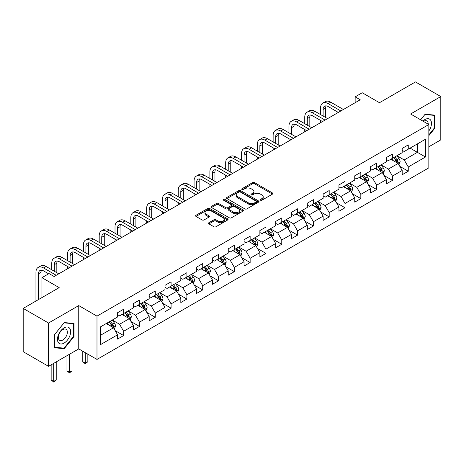 <?xml version="1.0" encoding="UTF-8"?>
<svg xmlns="http://www.w3.org/2000/svg" width="464" height="464" viewBox="0 0 464 464"><rect width="100%" height="100%" fill="white"/><g stroke="black" fill="none" stroke-linecap="round" stroke-linejoin="round"><path stroke-width="0.7" d="M260.513 200.216A0.986 0.568 0 0 0 261.905 200.216L272.472 194.114A1.409 0.812 0 0 0 272.884 193.54A1.409 0.812 0 0 0 272.472 192.966L254.568 182.625A1.409 0.812 0 0 0 252.578 182.625L242.005 188.726A0.986 0.568 0 0 0 241.715 189.132A0.986 0.568 0 0 0 242.005 189.532A0.986 0.568 0 0 0 243.397 189.532L244.766 188.744A4.501 2.598 0 0 1 251.134 188.744L252.625 189.602A4.501 2.598 0 0 1 253.947 191.441A4.501 2.598 0 0 1 252.625 193.279L251.256 194.068A0.986 0.568 0 0 0 250.972 194.474A0.986 0.568 0 0 0 251.256 194.874A0.986 0.568 0 0 0 252.648 194.874L254.017 194.085A4.501 2.598 0 0 1 260.385 194.085L261.876 194.944A4.501 2.598 0 0 1 263.198 196.782A4.501 2.598 0 0 1 261.876 198.621L260.513 199.41A0.986 0.568 0 0 0 260.223 199.816A0.986 0.568 0 0 0 260.513 200.216L260.513 199.41M208.899 222.72A1.409 0.812 0 0 0 208.487 223.294A1.409 0.812 0 0 0 208.899 223.868L213.921 226.768A1.409 0.812 0 0 0 215.911 226.768L227.656 219.988A1.409 0.812 0 0 0 228.068 219.414A1.409 0.812 0 0 0 227.656 218.84L209.745 208.504A1.409 0.812 0 0 0 207.756 208.504L196.017 215.279A1.409 0.812 0 0 0 195.605 215.853A1.409 0.812 0 0 0 196.017 216.427L202.084 219.936A1.409 0.812 0 0 0 204.073 219.936L209.096 217.03A1.409 0.812 0 0 0 209.513 216.456A1.409 0.812 0 0 0 209.096 215.882L206.091 214.148A3.764 2.175 0 0 1 204.989 212.611A3.764 2.175 0 0 1 207.309 210.604A3.764 2.175 0 0 1 211.41 211.074L223.201 217.877A3.764 2.175 0 0 1 224.303 219.414A3.764 2.175 0 0 1 221.978 221.427A3.764 2.175 0 0 1 217.877 220.951L215.911 219.82A1.409 0.812 0 0 0 213.921 219.82L208.899 222.72L208.899 223.868M428.84 146.775L440.8 139.867L440.8 96.564L415.46 81.931L379.477 102.706L362.245 92.759L355.151 96.854L360.221 99.783L54.114 276.509L49.045 273.58L41.951 277.681L41.951 297.575M48.54 323.031L48.54 366.334L78.747 348.899L78.747 305.59L48.54 323.031L23.2 308.403L59.183 287.628L41.951 277.681M78.747 305.59L96.988 316.129L428.84 124.532L428.84 167.84L96.988 359.432L96.988 316.129M440.8 96.564L410.594 113.999L428.84 124.532M244.864 208.904A1.409 0.812 0 0 0 246.854 208.904L258.593 202.124A1.409 0.812 0 0 0 259.005 201.55A1.409 0.812 0 0 0 258.593 200.976L240.688 190.64A1.409 0.812 0 0 0 238.699 190.64L226.96 197.415A1.409 0.812 0 0 0 226.542 197.989A1.409 0.812 0 0 0 226.96 198.563L244.864 208.904M223.921 200.431A0.986 0.568 0 0 1 224.918 200.57L224.918 199.398L243.124 209.908A1.409 0.812 0 0 1 243.536 210.482A1.409 0.812 0 0 1 243.124 211.056L231.385 217.836A1.409 0.812 0 0 1 229.396 217.836L211.485 207.495L216.508 204.618L216.508 203.447L211.485 206.347A1.409 0.812 0 0 0 211.074 206.921A1.409 0.812 0 0 0 211.485 207.495L211.485 206.347M216.508 204.618A1.409 0.812 0 0 1 218.498 204.618L218.498 203.447A1.409 0.812 0 0 0 216.508 203.447M218.498 203.447L225.765 207.64A1.409 0.812 0 0 0 227.754 207.64L231.084 205.714A1.409 0.812 0 0 0 231.495 205.14A1.409 0.812 0 0 0 231.084 204.566L223.526 200.204A0.986 0.568 0 0 1 223.236 199.798A0.986 0.568 0 0 1 223.845 199.276A0.986 0.568 0 0 1 224.918 199.398M48.54 366.334L23.2 351.706L23.2 308.403M115.182 330.67L123.644 335.553L123.644 331.284L133.377 325.664L133.377 329.939L139.461 326.424L139.461 322.155L149.188 316.535L149.188 320.81L155.272 317.295L155.272 313.026L165.004 307.406L165.004 311.68L171.083 308.166L171.083 303.897L180.815 298.277L180.815 302.551L186.893 299.036L186.893 294.768L196.626 289.147L196.626 293.422L202.71 289.913L202.71 285.638L212.437 280.018L212.437 284.293L218.521 280.784L218.521 276.509L228.247 270.889L228.247 275.164L234.332 271.655L234.332 267.38L244.064 261.76L244.064 266.034L250.142 262.525L250.142 258.251L259.875 252.631L259.875 256.905L265.953 253.396L265.953 249.122L275.686 243.507L275.686 247.776L281.77 244.267L281.77 239.992L291.496 234.378L291.496 238.647L297.581 235.138L297.581 230.863L307.307 225.249L307.307 229.518L313.391 226.009L313.391 221.734L323.124 216.12L323.124 220.388L329.202 216.879L329.202 212.605L338.935 206.99L338.935 211.259L345.013 207.75L345.013 203.476L354.745 197.861L354.745 202.13L360.83 198.621L360.83 194.346L370.556 188.732L370.556 193.001L376.64 189.492L376.64 185.217L386.373 179.603L386.373 183.872L392.451 180.363L392.451 176.088L402.184 170.474L402.184 174.742L408.262 171.233L408.262 166.959L425.494 157.012L425.494 139.223L417.385 143.904L417.385 152.331L425.494 157.012M123.644 335.553L117.566 339.068L117.566 334.793L100.334 344.74L100.334 326.952L117.566 317.005L117.566 312.73L123.644 309.221L123.644 313.496L133.377 307.876L133.377 303.601L139.461 300.092L139.461 304.367L149.188 298.746L149.188 294.472L155.272 290.963L155.272 295.237L165.004 289.617L165.004 285.343L171.083 281.834L171.083 286.108L180.815 280.488L180.815 276.219L186.893 272.704L186.893 276.979L196.626 271.359L196.626 267.09L202.71 263.575L202.71 267.85L212.437 262.23L212.437 257.961L218.521 254.446L218.521 258.721L228.247 253.1L228.247 248.832L234.332 245.317L234.332 249.591L244.064 243.971L244.064 239.702L250.142 236.188L250.142 240.462L259.875 234.842L259.875 230.573L265.953 227.058L265.953 231.333L275.686 225.713L275.686 221.444L281.77 217.929L281.77 222.204L291.496 216.584L291.496 212.315L297.581 208.8L297.581 213.075L307.307 207.454L307.307 203.186L313.391 199.671L313.391 203.945L323.124 198.325L323.124 194.056L329.202 190.542L329.202 194.816L338.935 189.196L338.935 184.927L345.013 181.412L345.013 185.687L354.745 180.067L354.745 175.798L360.83 172.289L360.83 176.558L370.556 170.938L370.556 166.669L376.64 163.16L376.64 167.429L386.373 161.814L386.373 157.54L392.451 154.031L392.451 158.299L402.184 152.685L402.184 148.41L408.262 144.901L408.262 149.17L425.494 139.223M122.026 314.43L129.323 318.64L119.59 324.261L112.294 320.05M117.566 314.662L119.59 315.833L123.644 313.496M119.59 324.261L123.644 331.284M129.323 318.64L133.377 325.664M137.837 305.3L145.133 309.511L135.407 315.131L128.105 310.921M133.377 305.532L135.407 306.704L139.461 304.367M135.407 315.131L139.461 322.155M145.133 309.511L149.188 316.535M153.648 296.171L160.95 300.388L151.218 306.002L143.921 301.791M149.188 296.403L151.218 297.575L155.272 295.237M151.218 306.002L155.272 313.026M160.95 300.388L165.004 307.406M169.459 287.042L176.761 291.259L167.028 296.873L159.732 292.662M165.004 287.274L167.028 288.446L171.083 286.108M167.028 296.873L171.083 303.897M176.761 291.259L180.815 298.277M185.275 277.913L192.572 282.129L182.839 287.744L175.543 283.533M180.815 278.145L182.839 279.316L186.893 276.979M182.839 287.744L186.893 294.768M192.572 282.129L196.626 289.147M201.086 268.784L208.382 273L198.65 278.615L191.354 274.404M196.626 269.021L198.65 270.187L202.71 267.85M198.65 278.615L202.71 285.638M208.382 273L212.437 280.018M216.897 259.654L224.193 263.871L214.467 269.485L207.164 265.275M212.437 259.892L214.467 261.058L218.521 258.721M214.467 269.485L218.521 276.509M224.193 263.871L228.247 270.889M232.708 250.525L240.01 254.742L230.277 260.356L222.981 256.145M228.247 250.763L230.277 251.929L234.332 249.591M230.277 260.356L234.332 267.38M240.01 254.742L244.064 261.76M248.524 241.396L255.821 245.613L246.088 251.227L238.792 247.016M244.064 241.634L246.088 242.8L250.142 240.462M246.088 251.227L250.142 258.251M255.821 245.613L259.875 252.631M264.335 232.267L271.631 236.483L261.899 242.098L254.603 237.887M259.875 232.505L261.899 233.67L265.953 231.333M261.899 242.098L265.953 249.122M271.631 236.483L275.686 243.507M280.146 223.138L287.442 227.354L277.716 232.969L270.413 228.758M275.686 223.375L277.716 224.541L281.77 222.204M277.716 232.969L281.77 239.992M287.442 227.354L291.496 234.378M295.957 214.008L303.253 218.225L293.526 223.839L286.224 219.629M291.496 214.246L293.526 215.418L297.581 213.075M293.526 223.839L297.581 230.863M303.253 218.225L307.307 225.249M311.767 204.879L319.07 209.096L309.337 214.71L302.041 210.499M307.307 205.117L309.337 206.289L313.391 203.945M309.337 214.71L313.391 221.734M319.07 209.096L323.124 216.12M327.584 195.75L334.88 199.967L325.148 205.587L317.852 201.37M323.124 195.988L325.148 197.159L329.202 194.816M325.148 205.587L329.202 212.605M334.88 199.967L338.935 206.99M343.395 186.621L350.691 190.837L340.959 196.458L333.662 192.241M338.935 186.859L340.959 188.03L345.013 185.687M340.959 196.458L345.013 203.476M350.691 190.837L354.745 197.861M359.206 177.497L366.502 181.708L356.775 187.328L349.473 183.112M354.745 177.729L356.775 178.901L360.83 176.558M356.775 187.328L360.83 194.346M366.502 181.708L370.556 188.732M375.016 168.368L382.319 172.579L372.586 178.199L365.29 173.983M370.556 168.6L372.586 169.772L376.64 167.429M372.586 178.199L376.64 185.217M382.319 172.579L386.373 179.603M390.827 159.239L398.129 163.45L388.397 169.07L381.101 164.853M386.373 159.471L388.397 160.643L392.451 158.299M388.397 169.07L392.451 176.088M398.129 163.45L402.184 170.474M410.089 148.12L417.385 152.331L404.208 159.941L396.911 155.724M402.184 150.342L404.208 151.513L408.262 149.17M404.208 159.941L408.262 166.959M78.747 348.899L96.988 359.432M355.151 96.854L355.151 102.706M100.334 335.379L113.512 327.77L106.215 323.559M113.512 327.77L117.566 334.793M399.8 166.35L408.262 171.233M383.989 175.473L392.451 180.363M368.178 184.602L376.64 189.492M352.362 193.732L360.83 198.621M336.551 202.861L345.013 207.75M320.74 211.99L329.202 216.879M304.929 221.119L313.391 226.009M289.118 230.248L297.581 235.138M273.302 239.378L281.77 244.267M257.491 248.507L265.953 253.396M241.68 257.636L250.142 262.525M225.869 266.765L234.332 271.655M210.059 275.894L218.521 280.784M194.242 285.024L202.71 289.913M178.431 294.153L186.893 299.036M162.62 303.282L171.083 308.166M146.81 312.411L155.272 317.295M130.993 321.54L139.461 326.424M428.84 135.662L434.872 128.157L434.872 115.118L425.088 114.243L420.628 119.793M54.468 347.78L64.252 348.655L74.031 336.487L74.031 323.443L64.252 322.573L54.468 334.741L54.468 347.78M434.362 127.867L434.872 128.157M73.527 336.197L74.031 336.487M63.214 348.058L64.252 348.655M260.901 200.355L261.876 199.793A4.501 2.598 0 0 0 263.198 197.954L263.198 196.782M253.947 191.441L253.947 192.612A4.501 2.598 0 0 1 252.625 194.451L251.65 195.013M272.455 194.126L254.568 183.796A1.409 0.812 0 0 0 252.578 183.796L242.399 189.672M258.576 202.136L240.688 191.812A1.409 0.812 0 0 0 238.699 191.812L226.977 198.575M256.111 201.956A0.986 0.568 0 0 0 256.395 201.55A0.986 0.568 0 0 0 256.111 201.15L240.387 192.073A0.986 0.568 0 0 0 238.995 192.073L237.551 192.908A4.501 2.598 0 0 0 236.234 194.747A4.501 2.598 0 0 0 237.551 196.585L248.298 202.785A4.501 2.598 0 0 0 254.666 202.785L256.111 201.956L256.111 203.128A0.986 0.568 0 0 0 256.395 202.722L256.395 201.55M236.234 194.747L236.234 195.918A4.501 2.598 0 0 0 237.551 197.757L237.551 196.585M256.111 203.128L254.666 203.957A4.501 2.598 0 0 1 248.298 203.957L237.551 197.757M218.498 204.618L225.765 208.812A1.409 0.812 0 0 0 227.754 208.812L231.084 206.886A1.409 0.812 0 0 0 231.495 206.312L231.495 205.14M224.918 200.57L243.107 211.068M233.299 211.99A3.764 2.175 0 0 0 237.4 212.466A3.764 2.175 0 0 0 239.726 210.453A3.764 2.175 0 0 0 238.624 208.922L234.471 206.521A1.409 0.812 0 0 0 232.481 206.521L229.146 208.446A1.409 0.812 0 0 0 228.735 209.02A1.409 0.812 0 0 0 229.146 209.595L233.299 211.99L233.299 213.162A3.764 2.175 0 0 0 237.4 213.631A3.764 2.175 0 0 0 239.726 211.625L239.726 210.453M228.735 209.02L228.735 210.192A1.409 0.812 0 0 0 229.146 210.766L229.146 209.595M233.299 213.162L229.146 210.766M224.303 219.414L224.303 220.586A3.764 2.175 0 0 1 221.978 222.592A3.764 2.175 0 0 1 217.877 222.123L215.911 220.992A1.409 0.812 0 0 0 213.921 220.992L208.916 223.88M204.989 212.611L204.989 213.782A3.764 2.175 0 0 0 206.091 215.319L206.091 214.148M209.096 215.882L209.096 217.03L206.091 215.319M227.633 220L209.745 209.676A1.409 0.812 0 0 0 207.756 209.676L196.034 216.439M398.93 164.836L400.136 161.797A3.799 2.192 -120 0 0 398.924 158.566L396.83 155.771M393.182 160.596L391.761 158.7M397.538 163.113L398.083 161.959A3.799 2.192 -120 0 0 396.998 159.68L394.905 156.884M393.953 157.435L396.273 160.532A1.937 1.119 60 0 1 396.627 161.118L398.083 161.959M393.687 157.586L395.78 160.382A3.799 2.192 60 0 1 396.865 162.661M320.566 114.573L320.566 108.019A10.753 6.206 60 0 1 322.793 103.101L325.328 101.633A10.753 6.206 60 0 1 330.704 102.167L343.395 109.492M322.793 103.101A10.753 6.206 60 0 1 328.17 103.634L340.86 110.96M338.326 112.421L328.17 106.558A7.169 4.135 -120 0 0 324.585 106.204A7.169 4.135 -120 0 0 323.101 109.481L323.101 116.035M326.082 105.873A7.169 4.135 -120 0 0 325.635 108.019L325.635 117.502M320.566 122.676L320.566 120.425M428.84 130.97A9.315 5.377 120 0 0 430.592 127.675A9.315 5.377 120 0 0 430.012 119.428A9.315 5.377 120 0 0 422.872 121.087M433.736 115.014L434.362 115.379L434.362 128.012L428.84 134.885M420.645 119.805L424.885 114.533L434.362 115.379M428.191 124.161A6.38 3.683 120 0 0 426.874 120.953A6.38 3.683 120 0 0 423.441 121.417M64.049 343.105A9.315 5.377 120 0 0 70.638 331.69A9.315 5.377 120 0 0 64.049 327.891A9.315 5.377 120 0 0 57.461 339.3A9.315 5.377 120 0 0 64.049 343.105M62.849 340.013A6.38 3.683 120 0 0 67.013 334.393A6.38 3.683 120 0 0 66.039 329.278A6.38 3.683 120 0 0 62.849 329.597A6.38 3.683 120 0 0 58.679 335.217A6.38 3.683 120 0 0 59.659 340.327A6.38 3.683 120 0 0 62.849 340.013M54.572 334.648L64.049 322.863L73.527 323.71L73.527 336.342L64.049 348.133L54.572 347.287L54.549 334.637M72.894 323.344L73.527 323.71M383.119 173.965L384.32 170.926A3.799 2.192 -120 0 0 383.107 167.695L381.019 164.9M377.371 169.725L375.95 167.829M381.727 172.237L382.272 171.088A3.799 2.192 -120 0 0 381.182 168.803L379.094 166.013M378.143 166.564L380.463 169.662A1.937 1.119 60 0 1 380.811 170.247L382.272 171.088M377.876 166.715L379.97 169.511A3.799 2.192 60 0 1 381.054 171.79M367.302 183.094L368.509 180.055A3.799 2.192 -120 0 0 367.297 176.825L365.209 174.029M361.56 178.855L360.139 176.958M365.916 181.366L366.461 180.218A3.799 2.192 -120 0 0 365.371 177.932L363.283 175.143M362.326 175.694L364.652 178.791A1.937 1.119 60 0 1 365 179.377L366.461 180.218M362.065 175.844L364.153 178.64A3.799 2.192 60 0 1 365.243 180.919M304.755 123.702L304.755 117.148A10.753 6.206 60 0 1 306.982 112.23L309.517 110.763A10.753 6.206 60 0 1 314.894 111.296L327.584 118.622M306.982 112.23A10.753 6.206 60 0 1 312.359 112.758L325.049 120.089M322.515 121.551L312.359 115.687A7.169 4.135 -120 0 0 308.775 115.333A7.169 4.135 -120 0 0 307.29 118.61L307.29 125.164M310.271 115.002A7.169 4.135 -120 0 0 309.824 117.148L309.824 126.631M304.755 131.805L304.755 129.555M288.944 132.832L288.944 126.278A10.753 6.206 60 0 1 291.172 121.359L293.706 119.892A10.753 6.206 60 0 1 299.077 120.425L311.767 127.751M291.172 121.359A10.753 6.206 60 0 1 296.548 121.887L309.233 129.218M306.704 130.68L296.548 124.816A7.169 4.135 -120 0 0 292.964 124.462A7.169 4.135 -120 0 0 291.479 127.739L291.479 134.293M294.46 124.132A7.169 4.135 -120 0 0 294.014 126.278L294.014 135.761M288.944 140.934L288.944 138.684M351.492 192.224L352.698 189.184A3.799 2.192 -120 0 0 351.486 185.954L349.392 183.158M345.75 187.984L344.329 186.087M350.105 190.495L350.645 189.347A3.799 2.192 -120 0 0 349.56 187.062L347.466 184.272M346.515 184.823L348.835 187.92A1.937 1.119 60 0 1 349.189 188.506L350.645 189.347M346.254 184.974L348.342 187.763A3.799 2.192 60 0 1 349.433 190.049M335.681 201.353L336.887 198.314A3.799 2.192 -120 0 0 335.675 195.083L333.581 192.287M329.933 197.113L328.512 195.216M334.295 199.624L334.834 198.476A3.799 2.192 -120 0 0 333.749 196.191L331.656 193.401M330.704 193.952L333.024 197.049A1.937 1.119 60 0 1 333.378 197.635L334.834 198.476M330.438 194.103L332.531 196.893A3.799 2.192 60 0 1 333.622 199.178M319.87 210.482L321.076 207.443A3.799 2.192 -120 0 0 319.864 204.212L317.77 201.417M314.122 206.242L312.701 204.346M318.478 208.754L319.023 207.605A3.799 2.192 -120 0 0 317.939 205.32L315.845 202.53M314.894 203.081L317.214 206.178A1.937 1.119 60 0 1 317.567 206.764L319.023 207.605M314.627 203.232L316.721 206.022A3.799 2.192 60 0 1 317.805 208.307M273.134 141.961L273.134 135.407A10.753 6.206 60 0 1 275.361 130.488L277.89 129.021A10.753 6.206 60 0 1 283.266 129.555L295.957 136.88M275.361 130.488A10.753 6.206 60 0 1 280.732 131.016L293.422 138.347M290.887 139.809L280.732 133.945A7.169 4.135 -120 0 0 277.147 133.591A7.169 4.135 -120 0 0 275.668 136.868L275.668 143.422M278.649 133.261A7.169 4.135 -120 0 0 278.197 135.407L278.197 144.89M273.134 150.063L273.134 147.813M257.317 151.09L257.317 144.536A10.753 6.206 60 0 1 259.544 139.618L262.079 138.15A10.753 6.206 60 0 1 267.455 138.684L280.146 146.009M259.544 139.618A10.753 6.206 60 0 1 264.921 140.145L277.611 147.477M275.077 148.938L264.921 143.074A7.169 4.135 -120 0 0 261.336 142.721A7.169 4.135 -120 0 0 259.852 145.998L259.852 152.552M262.839 142.39A7.169 4.135 -120 0 0 262.386 144.536L262.386 154.019M257.317 159.187L257.317 156.942M241.506 160.219L241.506 153.665A10.753 6.206 60 0 1 243.733 148.747L246.268 147.279A10.753 6.206 60 0 1 251.645 147.813L264.335 155.138M243.733 148.747A10.753 6.206 60 0 1 249.11 149.275L261.8 156.606M259.266 158.067L249.11 152.204A7.169 4.135 -120 0 0 245.526 151.85A7.169 4.135 -120 0 0 244.041 155.127L244.041 161.681M247.022 151.519A7.169 4.135 -120 0 0 246.575 153.665L246.575 163.148M241.506 168.316L241.506 166.071M225.695 169.348L225.695 162.794A10.753 6.206 60 0 1 227.923 157.87L230.457 156.409A10.753 6.206 60 0 1 235.834 156.942L248.524 164.268M227.923 157.87A10.753 6.206 60 0 1 233.299 158.404L245.99 165.729M243.455 167.197L233.299 161.333A7.169 4.135 -120 0 0 229.715 160.979A7.169 4.135 -120 0 0 228.23 164.256L228.23 170.81M231.211 160.648A7.169 4.135 -120 0 0 230.765 162.794L230.765 172.277M225.695 177.445L225.695 175.201M209.885 178.478L209.885 171.924A10.753 6.206 60 0 1 212.112 166.999L214.646 165.538A10.753 6.206 60 0 1 220.017 166.071L232.708 173.397M212.112 166.999A10.753 6.206 60 0 1 217.483 167.533L230.173 174.858M227.644 176.326L217.483 170.462A7.169 4.135 -120 0 0 213.904 170.108A7.169 4.135 -120 0 0 212.419 173.385L212.419 179.939M215.4 169.778A7.169 4.135 -120 0 0 214.954 171.924L214.954 181.401M209.885 186.574L209.885 184.33M194.074 187.607L194.074 181.053A10.753 6.206 60 0 1 196.295 176.129L198.83 174.667A10.753 6.206 60 0 1 204.206 175.201L216.897 182.526M196.295 176.129A10.753 6.206 60 0 1 201.672 176.662L214.362 183.988M211.828 185.455L201.672 179.591A7.169 4.135 -120 0 0 198.087 179.237A7.169 4.135 -120 0 0 196.603 182.514L196.603 189.068M199.59 178.907A7.169 4.135 -120 0 0 199.137 181.053L199.137 190.53M194.074 195.704L194.074 193.459M178.257 196.736L178.257 190.182A10.753 6.206 60 0 1 180.484 185.258L183.019 183.796A10.753 6.206 60 0 1 188.396 184.33L201.086 191.655M180.484 185.258A10.753 6.206 60 0 1 185.861 185.791L198.551 193.117M196.017 194.584L185.861 188.72A7.169 4.135 -120 0 0 182.277 188.361A7.169 4.135 -120 0 0 180.792 191.644L180.792 198.198M183.779 188.03A7.169 4.135 -120 0 0 183.326 190.182L183.326 199.659M178.257 204.833L178.257 202.588M162.446 205.865L162.446 199.311A10.753 6.206 60 0 1 164.674 194.387L167.208 192.925A10.753 6.206 60 0 1 172.585 193.459L185.275 200.784M164.674 194.387A10.753 6.206 60 0 1 170.05 194.921L182.741 202.246M180.206 203.713L170.05 197.85A7.169 4.135 -120 0 0 166.466 197.49A7.169 4.135 -120 0 0 164.981 200.773L164.981 207.327M167.962 197.159A7.169 4.135 -120 0 0 167.516 199.311L167.516 208.788M162.446 213.962L162.446 211.717M146.636 214.994L146.636 208.44A10.753 6.206 60 0 1 148.863 203.516L151.397 202.055A10.753 6.206 60 0 1 156.774 202.588L169.459 209.914M148.863 203.516A10.753 6.206 60 0 1 154.239 204.05L166.93 211.375M164.395 212.843L154.239 206.979A7.169 4.135 -120 0 0 150.655 206.619A7.169 4.135 -120 0 0 149.17 209.902L149.17 216.456M152.151 206.289A7.169 4.135 -120 0 0 151.705 208.44L151.705 217.918M146.636 223.091L146.636 220.847M130.825 224.124L130.825 217.57A10.753 6.206 60 0 1 133.052 212.645L135.587 211.184A10.753 6.206 60 0 1 140.957 211.717L153.648 219.043M133.052 212.645A10.753 6.206 60 0 1 138.423 213.179L151.113 220.504M148.579 221.972L138.423 216.108A7.169 4.135 -120 0 0 134.844 215.748A7.169 4.135 -120 0 0 133.359 219.031L133.359 225.585M136.341 215.418A7.169 4.135 -120 0 0 135.894 217.57L135.894 227.047M130.825 232.22L130.825 229.976M115.014 233.253L115.014 226.699A10.753 6.206 60 0 1 117.235 221.775L119.77 220.313A10.753 6.206 60 0 1 125.147 220.847L137.837 228.172M117.235 221.775A10.753 6.206 60 0 1 122.612 222.308L135.302 229.634M132.768 231.095L122.612 225.237A7.169 4.135 -120 0 0 119.028 224.878A7.169 4.135 -120 0 0 117.543 228.16L117.543 234.714M120.53 224.547A7.169 4.135 -120 0 0 120.077 226.699L120.077 236.176M115.014 241.35L115.014 239.105M99.197 242.382L99.197 235.828A10.753 6.206 60 0 1 101.425 230.904L103.959 229.442A10.753 6.206 60 0 1 109.336 229.976L122.026 237.301M101.425 230.904A10.753 6.206 60 0 1 106.801 231.437L119.492 238.763M116.957 240.224L106.801 234.361A7.169 4.135 -120 0 0 103.217 234.007A7.169 4.135 -120 0 0 101.732 237.29L101.732 243.844M104.713 233.676A7.169 4.135 -120 0 0 104.267 235.828L104.267 245.305M99.197 250.479L99.197 248.234M83.387 251.511L83.387 244.957A10.753 6.206 60 0 1 85.614 240.033L88.148 238.571A10.753 6.206 60 0 1 93.525 239.105L106.215 246.43M85.614 240.033A10.753 6.206 60 0 1 90.99 240.567L103.681 247.892M101.146 249.354L90.99 243.49A7.169 4.135 -120 0 0 87.406 243.136A7.169 4.135 -120 0 0 85.921 246.419L85.921 252.973M88.902 242.805A7.169 4.135 -120 0 0 88.456 244.957L88.456 254.434M83.387 259.608L83.387 257.363M67.576 260.64L67.576 254.086A10.753 6.206 60 0 1 69.803 249.162L72.338 247.701A10.753 6.206 60 0 1 77.708 248.234L90.399 255.56M69.803 249.162A10.753 6.206 60 0 1 75.18 249.696L87.864 257.021M85.335 258.483L75.18 252.619A7.169 4.135 -120 0 0 71.595 252.265A7.169 4.135 -120 0 0 70.11 255.548L70.11 262.102M73.092 251.935A7.169 4.135 -120 0 0 72.645 254.086L72.645 263.564M67.576 268.737L67.576 266.493M304.059 219.611L305.26 216.572A3.799 2.192 -120 0 0 304.048 213.341L301.96 210.546M298.311 215.371L296.89 213.475M302.667 217.883L303.212 216.734A3.799 2.192 -120 0 0 302.122 214.449L300.034 211.659M299.083 212.21L301.403 215.308A1.937 1.119 60 0 1 301.751 215.893L303.212 216.734M298.816 212.361L300.91 215.151A3.799 2.192 60 0 1 301.994 217.436M288.243 228.74L289.449 225.701A3.799 2.192 -120 0 0 288.237 222.471L286.143 219.675M282.501 224.501L281.08 222.604M286.856 227.012L287.402 225.864A3.799 2.192 -120 0 0 286.311 223.578L284.217 220.789M283.266 221.334L285.592 224.437A1.937 1.119 60 0 1 285.94 225.023L287.402 225.864M283.005 221.49L285.093 224.28A3.799 2.192 60 0 1 286.184 226.565M272.432 237.87L273.638 234.83A3.799 2.192 -120 0 0 272.426 231.6L270.332 228.804M266.684 233.63L265.263 231.733M271.046 236.141L271.585 234.993A3.799 2.192 -120 0 0 270.5 232.708L268.407 229.918M267.455 230.463L269.775 233.566A1.937 1.119 60 0 1 270.129 234.152L271.585 234.993M267.194 230.62L269.282 233.409A3.799 2.192 60 0 1 270.373 235.695M256.621 246.999L257.827 243.96A3.799 2.192 -120 0 0 256.615 240.723L254.521 237.933M250.873 242.759L249.452 240.857M255.229 245.27L255.774 244.122A3.799 2.192 -120 0 0 254.69 241.837L252.596 239.047M251.645 239.592L253.965 242.695A1.937 1.119 60 0 1 254.318 243.281L255.774 244.122M251.378 239.749L253.472 242.539A3.799 2.192 60 0 1 254.556 244.824M240.81 256.128L242.017 253.089A3.799 2.192 -120 0 0 240.804 249.852L238.711 247.063M235.062 251.888L233.641 249.986M239.418 254.4L239.963 253.251A3.799 2.192 -120 0 0 238.873 250.966L236.785 248.176M235.834 248.721L238.154 251.824A1.937 1.119 60 0 1 238.502 252.41L239.963 253.251M235.567 248.878L237.661 251.668A3.799 2.192 60 0 1 238.745 253.953M224.994 265.257L226.2 262.218A3.799 2.192 -120 0 0 224.988 258.982L222.9 256.192M219.252 261.012L217.831 259.115M223.607 263.529L224.153 262.38A3.799 2.192 -120 0 0 223.062 260.095L220.974 257.305M220.023 257.851L222.343 260.954A1.937 1.119 60 0 1 222.691 261.539L224.153 262.38M219.756 258.007L221.85 260.797A3.799 2.192 60 0 1 222.935 263.082M209.183 274.386L210.389 271.347A3.799 2.192 -120 0 0 209.177 268.111L207.083 265.321M203.441 270.141L202.02 268.244M207.797 272.658L208.342 271.51A3.799 2.192 -120 0 0 207.251 269.224L205.158 266.435M204.206 266.98L206.526 270.077A1.937 1.119 60 0 1 206.88 270.669L208.342 271.51M203.945 267.136L206.033 269.926A3.799 2.192 60 0 1 207.124 272.211M193.372 283.516L194.578 280.476A3.799 2.192 -120 0 0 193.366 277.24L191.272 274.45M187.624 279.27L186.203 277.373M191.986 281.787L192.525 280.639A3.799 2.192 -120 0 0 191.441 278.354L189.347 275.564M188.396 276.109L190.716 279.206A1.937 1.119 60 0 1 191.069 279.798L192.525 280.639M188.129 276.266L190.223 279.055A3.799 2.192 60 0 1 191.313 281.341M177.561 292.645L178.768 289.606A3.799 2.192 -120 0 0 177.555 286.369L175.462 283.579M171.813 288.399L170.392 286.503M176.169 290.916L176.714 289.768A3.799 2.192 -120 0 0 175.63 287.483L173.536 284.693M172.585 285.238L174.905 288.335A1.937 1.119 60 0 1 175.259 288.927L176.714 289.768M172.318 285.395L174.412 288.185A3.799 2.192 60 0 1 175.496 290.47M161.75 301.774L162.951 298.735A3.799 2.192 -120 0 0 161.739 295.498L159.651 292.709M156.003 297.528L154.582 295.632M160.358 300.046L160.904 298.897A3.799 2.192 -120 0 0 159.813 296.612L157.725 293.816M156.774 294.367L159.094 297.465A1.937 1.119 60 0 1 159.442 298.056L160.904 298.897M156.507 294.524L158.601 297.314A3.799 2.192 60 0 1 159.686 299.599M145.934 310.903L147.14 307.864A3.799 2.192 -120 0 0 145.928 304.628L143.84 301.838M140.192 306.658L138.771 304.761M144.548 309.175L145.093 308.026A3.799 2.192 -120 0 0 144.002 305.741L141.914 302.946M140.957 303.497L143.283 306.594A1.937 1.119 60 0 1 143.631 307.185L145.093 308.026M140.696 303.653L142.784 306.443A3.799 2.192 60 0 1 143.875 308.728M85.312 352.692L85.312 363.167L87.847 361.705L87.847 354.154M87.847 361.705L85.312 363.811L82.778 361.705L82.778 351.225M82.778 361.705L85.312 363.167L85.312 363.811M130.123 320.032L131.329 316.993A3.799 2.192 -120 0 0 130.117 313.757L128.023 310.967M124.381 315.787L122.96 313.89M128.737 318.304L129.276 317.156A3.799 2.192 -120 0 0 128.192 314.87L126.098 312.075M125.147 312.626L127.467 315.723A1.937 1.119 60 0 1 127.82 316.315L129.276 317.156M124.886 312.777L126.974 315.572A3.799 2.192 60 0 1 128.064 317.857M69.501 354.235L69.501 372.296L72.036 370.835L72.036 352.773M72.036 370.835L69.501 372.94L66.967 370.835L66.967 355.697M66.967 370.835L69.501 372.296L69.501 372.94M51.765 269.77L51.765 263.216A10.753 6.206 60 0 1 53.992 258.291L56.521 256.83A10.753 6.206 60 0 1 61.898 257.363L74.588 264.689M53.992 258.291A10.753 6.206 60 0 1 59.363 258.825L72.053 266.15M69.519 267.612L59.363 261.748A7.169 4.135 -120 0 0 55.779 261.394A7.169 4.135 -120 0 0 54.3 264.677L54.3 271.231M57.281 261.064A7.169 4.135 -120 0 0 56.828 263.216L56.828 272.693M114.312 329.162L115.519 326.122A3.799 2.192 -120 0 0 114.306 322.886L112.213 320.096M108.564 324.916L107.143 323.019M112.926 327.433L113.465 326.285A3.799 2.192 -120 0 0 112.381 324L110.287 321.204M109.336 321.755L111.656 324.852A1.937 1.119 60 0 1 112.01 325.444L113.465 326.285M109.069 321.906L111.163 324.701A3.799 2.192 60 0 1 112.253 326.987M53.691 363.364L53.691 381.425L56.225 379.958L56.225 361.903M56.225 379.958L53.691 382.069L51.156 379.958L51.156 364.826M51.156 379.958L53.691 381.425L53.691 382.069M35.948 301.037L35.948 272.345A10.753 6.206 60 0 1 38.176 267.421L40.71 265.959A10.753 6.206 60 0 1 46.087 266.493L58.777 273.818M38.176 267.421A10.753 6.206 60 0 1 43.552 267.954L56.243 275.28M48.639 273.818L43.552 270.877A7.169 4.135 -120 0 0 39.968 270.524A7.169 4.135 -120 0 0 38.483 273.806L38.483 299.576M41.47 270.193A7.169 4.135 -120 0 0 41.018 272.345L41.018 298.114M261.876 199.793L261.876 198.621M251.256 194.874L251.256 194.068M252.625 194.451L252.625 193.279M242.005 189.532L242.005 188.726M252.578 183.796L252.578 182.625M254.568 183.796L254.568 182.625M272.472 194.114L272.472 192.966M226.96 198.563L226.96 197.415M238.699 191.812L238.699 190.64M240.688 191.812L240.688 190.64M258.593 202.124L258.593 200.976M248.298 203.957L248.298 202.785M254.666 203.957L254.666 202.785M225.765 208.812L225.765 207.64M227.754 208.812L227.754 207.64M231.084 206.886L231.084 205.714M243.124 211.056L243.124 209.908M213.921 220.992L213.921 219.82M215.911 220.992L215.911 219.82M217.877 222.123L217.877 220.951M196.017 216.427L196.017 215.279M207.756 209.676L207.756 208.504M209.745 209.676L209.745 208.504M227.656 219.988L227.656 218.84M397.752 163.235L400.107 161.872M396.998 159.68L398.924 158.566M394.296 161.234L395.78 160.382M330.704 102.167L328.17 103.634M325.635 108.019L323.101 109.481M381.942 172.364L384.296 171.001M381.182 168.803L383.107 167.695M378.485 170.363L379.97 169.511M366.131 181.494L368.486 180.131M365.371 177.932L367.297 176.825M362.668 179.493L364.153 178.64M314.894 111.296L312.359 112.758M309.824 117.148L307.29 118.61M299.077 120.425L296.548 121.887M294.014 126.278L291.479 127.739M350.314 190.623L352.675 189.26M349.56 187.062L351.486 185.954M346.857 188.622L348.342 187.763M334.503 199.752L336.864 198.389M333.749 196.191L335.675 195.083M331.047 197.751L332.531 196.893M318.693 208.881L321.047 207.518M317.939 205.32L319.864 204.212M315.236 206.88L316.721 206.022M283.266 129.555L280.732 131.016M278.197 135.407L275.668 136.868M267.455 138.684L264.921 140.145M262.386 144.536L259.852 145.998M251.645 147.813L249.11 149.275M246.575 153.665L244.041 155.127M235.834 156.942L233.299 158.404M230.765 162.794L228.23 164.256M220.017 166.071L217.483 167.533M214.954 171.924L212.419 173.385M204.206 175.201L201.672 176.662M199.137 181.053L196.603 182.514M188.396 184.33L185.861 185.791M183.326 190.182L180.792 191.644M172.585 193.459L170.05 194.921M167.516 199.311L164.981 200.773M156.774 202.588L154.239 204.05M151.705 208.44L149.17 209.902M140.957 211.717L138.423 213.179M135.894 217.57L133.359 219.031M125.147 220.847L122.612 222.308M120.077 226.699L117.543 228.16M109.336 229.976L106.801 231.437M104.267 235.828L101.732 237.29M93.525 239.105L90.99 240.567M88.456 244.957L85.921 246.419M77.708 248.234L75.18 249.696M72.645 254.086L70.11 255.548M302.882 218.01L305.237 216.647M302.122 214.449L304.048 213.341M299.419 216.009L300.91 215.151M287.071 227.134L289.426 225.777M286.311 223.578L288.237 222.471M283.608 225.139L285.093 224.28M271.254 236.263L273.615 234.906M270.5 232.708L272.426 231.6M267.798 234.268L269.282 233.409M255.444 245.392L257.798 244.035M254.69 241.837L256.615 240.723M251.987 243.397L253.472 242.539M239.633 254.521L241.988 253.164M238.873 250.966L240.804 249.852M236.176 252.526L237.661 251.668M223.822 263.651L226.177 262.293M223.062 260.095L224.988 258.982M220.359 261.655L221.85 260.797M208.011 272.78L210.366 271.423M207.251 269.224L209.177 268.111M204.549 270.785L206.033 269.926M192.195 281.909L194.555 280.552M191.441 278.354L193.366 277.24M188.738 279.914L190.223 279.055M176.384 291.038L178.739 289.681M175.63 287.483L177.555 286.369M172.927 289.043L174.412 288.185M160.573 300.167L162.928 298.81M159.813 296.612L161.739 295.498M157.116 298.172L158.601 297.314M144.762 309.297L147.117 307.939M144.002 305.741L145.928 304.628M141.3 307.301L142.784 306.443M128.946 318.426L131.306 317.069M128.192 314.87L130.117 313.757M125.489 316.431L126.974 315.572M61.898 257.363L59.363 258.825M56.828 263.216L54.3 264.677M113.135 327.555L115.495 326.198M112.381 324L114.306 322.886M109.678 325.56L111.163 324.701M46.087 266.493L43.552 267.954M41.018 272.345L38.483 273.806"/></g></svg>
